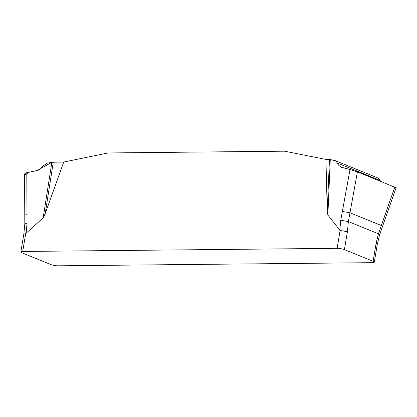 <?xml version="1.0" encoding="UTF-8"?>
<svg xmlns="http://www.w3.org/2000/svg" width="417" height="417" viewBox="0 0 417 417"><rect width="100%" height="100%" fill="white"/><g stroke="black" fill="none" stroke-linecap="round" stroke-linejoin="round"><path stroke-width="0.63" d="M20.85 251.941A5.244 1.048 9.5 0 0 22.044 252.843L50.744 264.508A5.244 1.048 9.5 0 0 58.031 265.811L372.444 262.668A5.244 1.048 9.5 0 0 374.304 262.189L377.296 244.315L376.098 243.408L378.443 233.775L348.377 221.563L347.403 231.748L344.411 249.627A5.244 1.048 9.5 0 0 337.124 248.318L22.711 251.461A5.244 1.048 9.5 0 0 20.85 251.941L23.842 234.067L25.703 233.588L22.711 251.461M63.728 162.041L53.272 162.213L45.25 213.462L63.728 162.041L108.097 152.95L284.477 151.189L325.943 159.424L327.246 210.648L329.466 159.45L325.943 159.424M45.25 213.462L43.154 217.919L25.703 233.588M337.124 248.318L340.116 230.445L327.856 215.073L327.246 210.648M396.077 187.749L357.421 171.877L349.983 212.759L342.362 211.461L349.993 169.5L340.965 167.16L338.484 165.096L336.602 161.973L335.153 160.67L330.264 159.555L327.856 215.073M330.264 159.555L329.466 159.45M342.362 211.461L340.757 220.265L348.377 221.563L349.983 212.759L381.341 225.503L394.8 187.066M377.609 177.887L379.465 179.268L380.575 181.286M357.421 171.877L349.993 169.5M53.272 162.213L47.387 163.104L43.019 165.976C41.069 168.541 38.734 170.136 36.013 170.751L26.787 172.732L27.037 223.397L26.078 233.4M43.154 217.919L51.854 162.333L36.972 170.496L28.846 172.289L25.062 174.817M26.787 172.732L25.541 173.112L24.572 174.082M344.411 249.627L373.106 261.287A5.244 1.048 9.5 0 1 374.304 262.189M340.116 230.445L347.403 231.748M339.798 230.267L340.757 220.265M382.53 226.441L381.341 225.503L378.443 233.775L379.632 234.698L396.15 187.535M26.99 214.614L24.765 215.12L24.567 173.868M373.106 261.287L376.098 243.408M24.817 223.882L27.037 223.397M380.195 180.493L337.223 163.037M23.837 234.078L24.817 223.893L24.765 215.125M377.291 244.331L379.632 234.698M377.578 177.871L334.742 160.467"/></g></svg>
